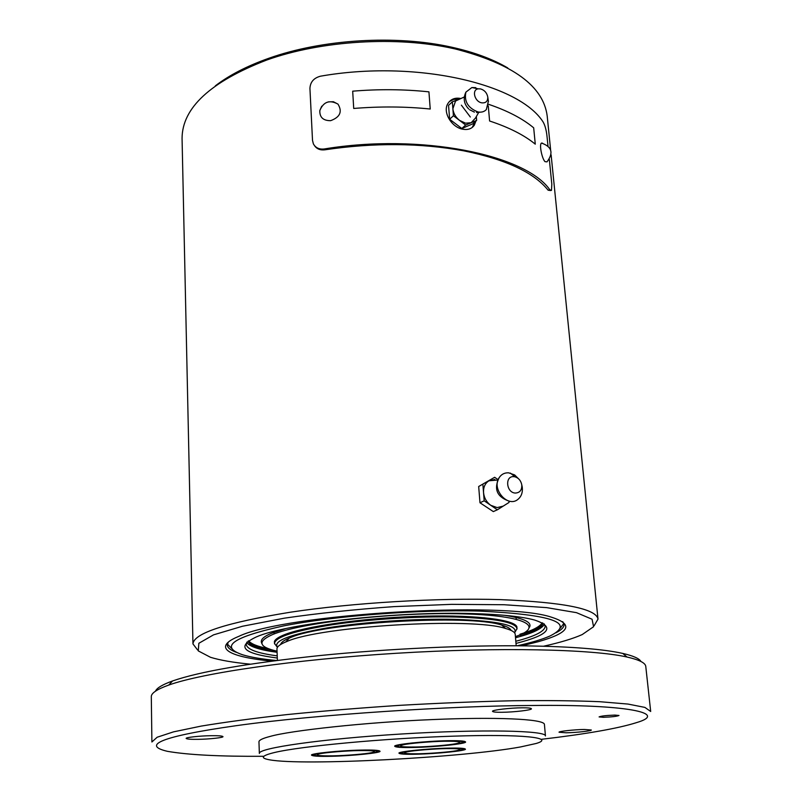 <?xml version="1.0" encoding="UTF-8"?>
<svg xmlns="http://www.w3.org/2000/svg" width="802" height="802" viewBox="0 0 802 802"><rect width="100%" height="100%" fill="white"/><g stroke="black" fill="none" stroke-linecap="round" stroke-linejoin="round"><path stroke-width="1.2" d="M550.603 149.773L547.205 116.1C543.485 86.185 512.849 63.809 455.295 48.972L453.591 48.601C396.99 35.859 321.381 40.481 266.755 60.03C210.385 81.794 182.154 107.929 182.064 138.435L192.951 643.906C193.833 633.209 226.344 622.633 290.474 612.197C353.171 602.743 437.952 597.68 500.558 599.635C563.836 602.282 596.317 608.778 598.001 619.124L594.162 625.67M550.663 190.555L548.107 190.184C533.911 172.49 505.761 159.367 463.666 150.816C420.198 142.906 373.933 142.566 324.85 149.814C320.249 150.365 316.79 148.961 314.464 145.593M491.446 479.756L492.488 480.478M197.563 649.931L192.951 643.906M479.977 502.764L484.197 500.809L497.36 509.801L493.32 511.596L479.977 502.764L478.684 486.503L494.654 477.29L478.684 486.503M324.85 149.814L324.259 148.971C420.759 133.002 525.591 154.646 549.861 189.813L548.107 190.184M549.33 159.418L551.826 184.199L551.475 190.385L549.861 189.813M324.259 148.971C319.166 149.533 315.537 147.829 313.371 143.849L312.509 140.35L309.933 88.441C310.254 82.075 313.762 77.994 320.459 76.2C415.366 59.488 518.754 83.568 543.074 121.924C544.999 125.222 546.302 129.914 546.974 135.979L547.966 145.804M497.36 509.801L509.039 502.443L508.919 501.019M497.922 479.546L494.654 477.29M482.884 484.488L484.197 500.809M488.518 104.28C507.606 110.766 522.663 118.616 533.681 127.829L535.275 144.16C524.167 135.087 508.939 127.368 489.601 121.002L488.268 105.854M507.776 67.959C492.729 59.087 473.972 52.15 451.506 47.158C396.068 34.666 322.153 39.188 268.65 58.335C246.966 66.035 229.192 75.208 215.337 85.844M250.224 664.156C233.292 662.522 220.039 660.236 210.475 657.289L198.274 650.903L198.856 643.284L213.522 634.863L242.465 626.252L284.419 618.162C318.043 613.279 354.554 609.43 393.952 606.623L451.656 604.347L504.077 604.728L546.703 607.635L576.478 612.658L592.066 619.234L593.58 626.723L582.242 634.552C573.099 638.643 560.227 642.522 543.626 646.212M475.907 121.052L474.323 125.182C471.807 128.751 468.007 130.094 462.914 129.222C451.546 127.508 442.002 111.588 448.218 103.067C451.045 99.067 455.095 97.523 460.378 98.435L460.538 98.476M494.834 479.456L488.789 480.879C485.03 483.395 483.285 487.315 483.546 492.639C484.137 497.992 486.553 502.212 490.784 505.31L497.17 507.606L503.215 506.112M470.323 117.002L461.381 105.172M521.741 645.821L538.703 641.59C569.891 632.588 574.142 624.457 551.445 617.189C503.526 600.708 284.479 614.111 238.926 636.307L237.532 636.888C211.688 647.846 229.773 657.239 271.898 661.099M458.744 99.207L453.671 99.398L449.381 101.573M472.238 127.448L474.944 121.924M228.279 642.121L227.287 644.968C227.447 647.735 230.495 650.201 236.43 652.377M555.876 632.838C561.5 629.961 564.227 627.134 564.057 624.377L562.723 621.66M521.731 484.639L522.242 486.964C522.884 492.388 521.41 496.548 517.821 499.456C507.666 507.977 491.295 488.929 499.155 477.671C501.42 474.243 504.588 472.619 508.658 472.829L514.643 474.924L519.365 479.596M227.377 644.026L231.557 648.357M560.227 628.247L563.846 623.445M328.239 101.884L333.381 101.724L337.983 104.12C342.554 111.678 340.098 117.202 330.594 120.681C323.156 120.681 319.567 117.303 319.818 110.536L321.742 106.205M541.51 143.077C551.896 146.686 553.721 152.951 546.994 161.874L544.969 161.633C541.851 158.345 539.054 144.19 541.51 143.067L542.543 143.187M513.942 476.669L514.924 476.809C518.603 477.942 520.879 480.598 521.761 484.799C522.032 490.042 519.907 492.789 515.365 493.06C506.132 492.809 504.679 475.556 513.942 476.669M276.5 660.497C261.963 659.144 250.635 657.229 242.525 654.753C219.116 646.703 232.74 637.109 283.397 625.961C334.223 615.876 418.474 609.41 479.436 611.084C552.337 614.613 575.896 622.893 550.122 635.936C542.373 639.384 531.365 642.663 517.1 645.78M515.997 643.425C549.53 634.853 555.686 627.044 534.443 619.996C521.46 616.507 500.699 614.352 472.167 613.55C396.218 611.154 285.612 623.645 256.149 637.019C235.918 646.602 242.976 653.61 277.302 658.031M465.661 125.042L476.639 120.4L472.779 123.869L461.832 128.5L449.651 119.247L448.539 105.393L452.318 101.824L453.431 115.739L465.661 125.042L461.832 128.5M247.006 642.011L246.224 644.417C247.026 649.43 257.362 653.249 277.221 655.856M515.816 641.259C535.215 636.247 544.999 631.204 545.19 626.131L544.117 623.836M449.651 119.247L453.431 115.739M476.639 120.4L476.308 116.611M459.847 99.027L452.318 101.824M246.705 642.522C249.743 646.723 259.868 649.991 277.091 652.307M515.516 637.73C531.676 633.63 541.34 629.159 544.488 624.307M457.852 99.568L455.536 101.042L452.869 108.771C453.401 113.353 455.626 117.232 459.556 120.39L465.511 123.177L471.165 122.716L475.516 118.014L478.593 112.601M248.069 641.199C249.582 645.811 259.257 649.369 277.071 651.896M520.237 635.966C534.633 631.705 542.212 627.435 542.974 623.164M277.041 651.184C258.615 646.983 257.071 641.47 272.439 634.613C299.246 623.084 389.03 612.527 456.398 613.72C524.047 614.763 546.212 626.111 515.425 636.598M488.378 101.162L486.353 109.563C484.238 111.789 481.421 112.581 477.912 111.939C468.027 108.029 464.017 101.433 465.902 92.13L471.897 87.528L475.817 87.649M517.019 629.009L516.478 626.041C511.305 618.873 469.28 614.432 414.814 616.427C360.419 618.372 304.549 626.472 284.179 634.813C279.046 636.888 275.888 638.893 274.715 640.828L274.535 643.846M480.498 88.892C484.458 90.105 486.874 92.801 487.766 96.962C487.887 101.273 485.862 103.227 481.711 102.826C474.493 101.684 471.516 89.563 478.243 88.832L480.498 88.892M277.001 646.803L274.495 643.455C275.317 637.009 294.685 630.753 332.579 624.688C369.351 619.184 418.393 616.136 455.837 617.039C495.195 618.362 515.586 622.222 517.009 628.618L516.839 626.583M274.424 641.41L274.495 643.455M271.337 649.69C260.439 647.896 252.971 645.63 248.901 642.883M542.342 624.938C538.282 628.317 531.135 631.475 520.909 634.422M517.009 628.618L514.934 632.257M248.69 640.768C250.986 643.906 257.562 646.542 268.419 648.678M520.057 634.192C532.177 630.673 539.596 626.883 542.292 622.813M277.442 647.344C272.83 641.029 289.352 634.552 327.036 627.926C363.777 621.931 415.757 618.442 454.985 619.365C498.804 620.928 518.663 625.42 514.563 632.838M261.883 643.545C259.808 640.136 263.116 636.678 271.828 633.149L285.452 628.678M504.338 615.294C523.666 618.262 532.067 622.222 529.541 627.174M511.044 630.392C510.373 628.427 507.275 626.673 501.741 625.109C469.461 613.931 323.046 622.633 290.234 637.71L289.231 638.111C283.918 640.327 281.061 642.452 280.63 644.487M277.392 660.387L276.961 648.998C276.88 646.773 279.828 644.417 285.803 641.931L286.835 641.52C320.549 626.131 472.478 617.099 505.601 628.487C511.836 630.222 515.054 632.207 515.235 634.422L516.197 645.78M493.39 615.605L471.215 613.53M318.113 622.893L296.359 627.655M640.958 661.5C639.284 658.502 633.219 655.815 622.773 653.429C603.695 649.149 572.026 646.643 527.756 645.891C467.325 645.039 388.108 648.678 319.497 655.585C248.55 663.124 199.568 671.585 172.54 680.968C162.465 684.607 156.781 688.006 155.478 691.184M566.192 732.787L559.064 732.256C558.012 731.394 574.433 729.589 584.307 729.469L591.305 730C592.227 730.893 575.996 732.657 566.192 732.787M198.274 739.334C190.916 739.444 186.886 739.143 186.184 738.431C185.051 737.479 199.959 735.815 211.066 735.705C218.345 735.604 222.304 735.905 222.956 736.607C223.999 737.569 209.302 739.203 198.274 739.334M501.811 712.286C496.137 712.336 493.05 712.036 492.538 711.374C491.235 710.111 510.343 707.825 522.323 707.805C527.906 707.765 530.934 708.066 531.405 708.717C532.548 710.011 513.691 712.236 501.811 712.286M603.294 717.299L599.094 716.918C600.999 716.026 606.242 715.414 614.843 715.093L618.994 715.474C617.069 716.366 611.836 716.978 603.294 717.299M151.307 696.717C151.167 693.169 156.991 689.279 168.771 685.058C202.114 673.048 294.304 659.505 396.81 653.249C499.315 646.973 592.457 649.169 627.024 657.028C639.224 659.785 645.48 662.933 645.78 666.482L650.693 711.474L644.898 707.404L628.026 704.066L599.886 701.71C575.716 700.687 546.774 700.367 513.049 700.747C477.21 701.57 439.526 703.093 399.987 705.329C360.479 707.925 322.885 711.003 287.216 714.562C253.703 718.291 225.011 722.141 201.152 726.101L173.503 731.865L157.162 737.228L151.899 741.98L151.307 696.717M258.956 741.74C259.076 740.066 262.825 738.291 270.194 736.406C289.773 730.662 366.324 722.171 433.01 719.554C494.403 716.908 543.415 718.782 544.408 724.276L545.45 735.965C546.543 730.482 481.631 729.068 401.742 733.98C321.853 738.842 257.602 748.156 259.357 753.469L258.956 741.74M541.35 739.324C586.452 734 618.152 728.437 636.447 722.642C669.921 712.898 625.43 704.316 532.929 705.489C454.122 705.69 315.457 714.522 236.269 725.67C160.771 736.376 141.543 745.309 167.407 751.324C187.959 754.903 220.099 756.557 263.828 756.296M520.458 746.963C461.942 757.689 302.555 766.05 269.542 759.805C259.898 758.091 261.532 755.674 274.454 752.527C300.84 746.151 384.78 738.301 453.762 736.146C522.954 733.93 555.966 737.73 536.107 743.494L520.458 746.963M331.316 756.286C319.326 756.557 312.75 756.196 311.577 755.193C309.171 753.669 339.908 750.451 360.89 750.101C372.599 749.85 378.965 750.221 379.978 751.193C381.932 752.797 351.978 755.875 331.316 756.286M416.489 754.211C405.872 754.461 400.048 754.141 399.035 753.248C396.689 751.755 428.088 748.487 448.508 748.126C458.864 747.905 464.488 748.226 465.371 749.098C467.265 750.672 436.609 753.81 416.489 754.211M413.461 747.484C402.103 747.725 395.867 747.344 394.774 746.321C392.248 744.607 425.732 741.028 447.536 740.707C458.594 740.507 464.599 740.898 465.541 741.89C467.556 743.695 434.915 747.113 413.461 747.484M358.584 750.582C373.481 750.411 377.882 751.103 371.787 752.637C366.113 753.93 345.973 755.604 333.452 755.835C318.665 756.045 313.973 755.394 319.366 753.87C324.599 752.567 345.682 750.792 358.584 750.582M446.022 748.597C459.917 748.456 463.466 749.138 456.669 750.652C450.453 751.915 430.564 753.549 418.804 753.77C404.98 753.96 401.14 753.309 407.286 751.805C413.12 750.532 433.942 748.797 446.022 748.597M444.879 741.238C459.716 741.128 463.516 741.93 456.268 743.624C449.641 745.028 428.458 746.802 415.917 746.993C401.16 747.163 397.03 746.401 403.546 744.727C409.732 743.294 431.967 741.409 444.879 741.238M428.93 91.849L430.233 109.022C405.501 106.506 379.988 106.315 353.712 108.46L352.69 91.177C378.875 89.022 404.288 89.243 428.93 91.849M359.777 750.331C369.151 750.02 383.767 750.512 374.133 752.587C363.025 754.682 340.459 755.945 332.339 756.065C323.417 756.366 308.118 756.015 316.92 753.93C327.537 751.785 351.517 750.411 359.777 750.331M447.305 748.356C456.198 748.066 469.35 748.557 458.884 750.602C447.035 752.667 425.2 753.89 417.601 754C409.13 754.281 395.256 753.92 404.99 751.865C416.438 749.76 439.606 748.436 447.305 748.356M446.253 740.968C455.757 740.667 469.792 741.289 458.634 743.574C445.992 745.86 422.744 747.163 414.644 747.253C405.611 747.544 390.764 747.063 401.09 744.777C413.251 742.431 438.032 741.018 446.253 740.968M598.001 619.124L551.124 154.896M268.65 58.335L266.755 60.03M451.506 47.158L453.591 48.601M474.323 125.182L473.36 126.044M497.661 480.037L488.959 480.779M508.478 500.899C496.819 496.628 493.711 488.889 499.155 477.671M514.924 476.809L510.363 473.08M521.761 484.799L522.242 486.964M337.983 104.12C329.582 99.558 323.527 101.694 319.828 110.536M464.308 96.962L455.526 101.042M481.862 112.019L476.528 112.541M465.902 92.13C463.005 98.375 463.937 103.979 468.709 108.952M469.651 109.744L474.383 112.13M478.243 88.832L471.897 87.528M487.766 96.962L488.458 101.684M289.231 638.111L285.803 641.931M501.741 625.109L505.601 628.487M516.207 619.144L515.987 616.558M274.134 633.951L274.043 631.354M172.54 680.968L168.771 685.058M622.773 653.429L627.024 657.028M312.65 754.502L314.073 755.133M377.491 751.434L378.845 750.642M400.088 752.587L401.451 753.168M462.965 749.329L464.238 748.577M395.847 745.589L397.361 746.251M462.975 742.151L464.378 741.299"/></g></svg>
